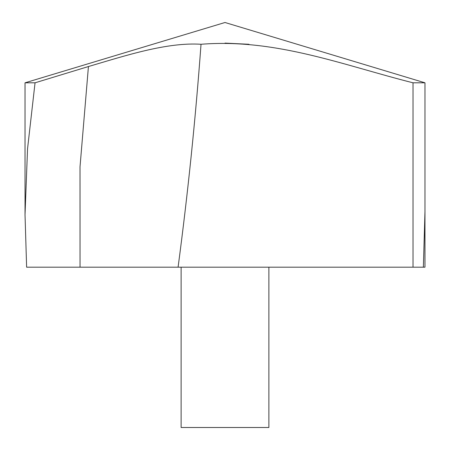 <?xml version="1.0" encoding="UTF-8"?>
<svg xmlns="http://www.w3.org/2000/svg" width="450" height="450" viewBox="0 0 450 450"><rect width="100%" height="100%" fill="white"/><g stroke="black" fill="none" stroke-linecap="round" stroke-linejoin="round"><path stroke-width="0.67" d="M178.088 267.188L26.623 267.188L25.026 214.729L27.54 148.821L35.049 82.806L25.031 82.806L225 22.5L424.969 82.806L413.021 82.806C343.727 65.357 276.047 38.323 201.026 44.269C195.559 118.8 187.914 193.106 178.088 267.188L413.021 267.188L413.021 82.806M35.049 82.806L88.431 66.544C125.066 55.749 166.787 42.053 201.026 44.269M225 43.104L248.974 44.269M424.969 211.427L423.377 267.188L413.021 267.188M268.875 267.188L268.875 427.5L181.125 427.5L181.125 267.188M423.377 267.188L424.969 267.188L424.969 82.806L424.969 214.757M80.038 267.188L80.016 166.866L88.431 66.544M25.031 214.757L25.031 82.806"/></g></svg>
